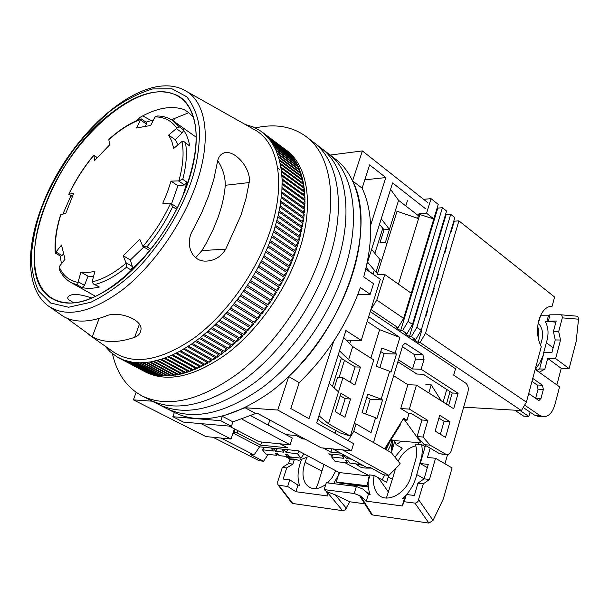 <?xml version="1.0" encoding="UTF-8"?>
<svg xmlns="http://www.w3.org/2000/svg" width="609" height="609" viewBox="0 0 609 609"><rect width="100%" height="100%" fill="white"/><g stroke="black" fill="none" stroke-linecap="round" stroke-linejoin="round"><path stroke-width="0.91" d="M335.681 430.411L334.828 433.144M351.454 450.767L277.773 410.047L245.084 407.741L255.711 413.496L258.14 413.678L321.08 447.805L351.454 450.767L353.631 443.656L316.665 422.989L345.912 330.542L361.251 340.401L380.313 279.287L365.788 269.117M234.419 428.858L231.009 439.028L205.872 436.577L133.417 399.862L136.134 392.333M330.192 155.059L362.37 150.918L427.495 202.424M231.009 439.028L201.077 423.643M152.349 401.194L133.417 399.862M425.554 208.75L392.615 182.913L390.559 189.399L398.568 200.331L389.456 229.41L381.249 218.829L390.559 189.399M366.961 264.009L381.249 218.829M362.37 150.918L352.581 180.911L362.119 188.173L369.648 164.902L385.809 177.577L370.607 225.33M333.671 341.291L309.022 418.71L290.828 408.54L299.202 382.658L288.712 376.552L277.773 410.047M174.341 412.46L172.849 416.723L220.77 420.697L222.277 416.251L245.084 407.741M288.712 376.552C347.191 322.717 376.781 225.947 352.581 180.911M172.849 416.723L183.446 422.113L231.443 426.277L232.927 421.862L255.711 413.496M269.84 420.02L268.188 425.059M222.277 416.251L232.927 421.862M346.369 340.195L361.251 340.401M339.495 350.814L348.599 359.729L352.71 346.597L343.704 337.515M318.964 415.734L328.517 423.78L338.52 391.869L329.195 383.381M299.202 382.658C326.919 355.816 347.297 324.117 360.353 287.547L370.219 294.292L373.545 283.68L363.725 276.874C373.462 240.867 372.929 211.3 362.119 188.173M357.803 294.55L370.219 294.292M385.809 177.577L364.821 179.815M371.589 249.37L379.993 259.571L376.05 272.162L367.554 262.121M231.443 426.277L220.77 420.697M229.091 426.079L259.129 441.769L290.09 444.791L241.979 419.19M290.09 444.791L292.259 438.016L250.847 415.734M328.517 423.78L350.373 436.097L340.088 432.885L322.328 422.912L317.868 419.182M350.289 382.292L355.077 366.923L342.433 359.097L338.185 354.971M366.184 267.465L369.914 271.842L373.104 274.073M379.506 224.348L384.066 229.776L389.456 229.41L385.36 242.473L379.97 242.785L384.066 229.776M352.71 346.597L373.781 359.957L350.373 436.097M350.571 399.002L344.915 417.241L335.209 411.654L340.949 393.3L350.571 399.002L345.181 398.689L340.187 395.743M348.599 359.729L360.459 367.105L354.887 385.078L342.92 377.831L338.52 391.869M355.077 366.923L360.459 367.105M379.993 259.571L381.561 260.698M377.626 273.274L376.05 272.162M398.568 200.331L418.193 215.525M386.913 243.608L385.36 242.473M340.241 414.554L345.181 398.689M334.265 387.994L337.531 377.603L342.92 377.831M112.452 353.73C116.943 373.591 126.839 387.667 142.133 395.964L166.759 408.578C193.038 421.032 225.056 413.914 262.822 387.225C298.311 360.376 330.139 314.891 344.527 270.091C361.51 218.03 353.327 172.05 328.19 153.521L335.338 159.018C360.566 177.615 368.909 223.503 352.124 275.321C337.904 319.915 306.251 365.118 270.853 391.747C233.171 418.208 201.153 425.189 174.791 412.689L166.759 408.578C193.038 421.032 225.056 413.914 262.822 387.225C298.311 360.376 330.139 314.891 344.527 270.091C361.51 218.03 353.327 172.05 328.19 153.521L320.951 147.964C346.003 166.417 354.019 212.495 336.838 264.793C354.019 212.495 346.003 166.417 320.951 147.964L313.643 142.346C338.604 160.723 346.437 206.893 329.066 259.442C346.437 206.893 338.604 160.723 313.643 142.346L306.243 136.66C292.206 126.39 275.253 123.475 255.377 127.905M158.637 404.414C184.824 416.822 216.85 409.568 254.699 382.65C290.28 355.572 322.283 309.806 336.838 264.793C322.283 309.806 290.28 355.572 254.699 382.65C216.85 409.568 184.824 416.822 158.637 404.414M150.431 400.212C176.526 412.567 208.544 405.168 246.485 378.022C282.157 350.715 314.328 304.652 329.066 259.442C314.328 304.652 282.157 350.715 246.485 378.022C208.544 405.168 176.526 412.567 150.431 400.212M142.133 395.964C168.13 408.266 200.14 400.722 238.165 373.34C273.928 345.805 306.281 299.445 321.187 254.022C338.771 201.229 331.113 154.96 306.243 136.66M403.204 419.022L404.909 420.05L407.04 420.202L408.997 413.572L411.676 413.747L421.93 420.004L417.104 436.546L424.207 444.646L439.629 453.751L446.679 454.717C448.863 454.801 450.462 453.294 451.482 450.188L467.91 392.127C468.763 388.123 468.039 385.124 465.748 383.145L453.69 375.152L455.532 368.742L370.234 311.61M233.285 432.238L237.099 432.877L260.667 445.149L261.695 442.02M235.104 429.216L233.97 432.596M237.845 430.647L237.099 432.877M302.757 437.871L302.437 438.883L305.071 439.127M335.909 430.54L335.057 433.273M332.491 386.38L341.405 358.1M346.886 340.72L347.046 340.21M350.784 340.256L349.733 343.598M344.466 360.353L339.023 377.671M446.679 454.717L430.121 445.164L423.019 437.034L427.845 420.416L409.362 409.096L416.449 385.094L453.697 408.753L458.105 393.3L421.139 369.244L424.047 359.394L422.882 354.712L405.152 343.21L402.8 345.364L373.5 442.492L391.465 452.761L353.783 431.324L356.044 423.948L371.064 432.588L375.578 417.698L362.05 412.674L367.737 394.107L381.196 399.146L389.638 371.277L376.286 366.215L381.851 348.051L395.134 353.129L399.885 337.455L368.651 316.688M395.134 353.129L396.474 353.996L390.986 372.129L389.638 371.277M381.196 399.146L382.566 399.976L376.956 418.512L375.578 417.698M445.529 437.391L449.998 421.725L439.706 415.315L435.161 431.096L445.529 437.391M397.852 361.761L416.906 374.04L423.308 374.284L452.205 393.003L448.62 405.533M438.906 418.094L444.098 421.314L440.383 434.27M446.755 389.471L443.131 402.047M392.455 440.406L421.116 442.895L404.49 419.799M450.036 391.595L446.427 404.14M391.343 452.639L394.67 441.426M259.145 460.731L213.043 437.277L220.96 438.046L254.037 454.953L250.489 454.565L263.552 461.234L259.145 460.731M280.064 443.809L287.722 447.859L260.667 445.149M302.437 438.883L296.263 435.542L296.591 434.529M331.89 448.863L330.854 452.175L323.189 448.018M367.166 321.438L379.635 329.667L370.866 358.107M424.207 444.646L430.121 445.164M442.324 454.306L442.91 454.36M399.885 337.455L379.635 329.667M379.887 367.585L384.127 353.707L396.474 353.996M365.697 414.029L370.211 399.26L382.566 399.976M356.044 423.948L354.149 423.803M388.885 475.385L383.533 474.784L370.424 467.598L366.176 467.141L332.902 448.962L342.517 449.899L388.885 475.385L400.25 463.83L391.465 452.761M353.783 431.324L348.158 440.596M422.882 354.712L414.287 354.507L402.404 346.681M421.139 369.244L412.544 368.955L415.452 359.165L424.047 359.394M398.438 359.835L412.544 368.955M458.105 393.3L452.205 393.003M416.449 385.094L407.855 384.705L393.642 375.73M409.362 409.096L400.752 408.555L407.855 384.705M408.997 413.572L400.752 408.555M427.845 420.416L421.93 420.004M423.019 437.034L417.104 436.546M449.998 421.725L444.098 421.314M344.869 455.502L328.67 453.857L332.347 455.836M344.854 462.604L369.732 476.063L366.831 485.723L368.27 486.355M382.246 479.877L384.682 474.913M366.831 485.723L336.282 481.985L339.35 483.006L368.293 486.568M336.282 481.985L339.19 472.546L298.136 450.751L259.594 446.839L233.019 433.045M268.219 454.344L263.552 461.234M296.263 435.542L285.948 434.62M369.732 476.063L339.19 472.546M330.854 452.175L340.568 453.149M384.127 353.707L380.777 351.553M370.211 399.26L366.785 397.205M414.287 354.507L415.452 359.165M407.04 420.202L403.714 418.2L384.637 448.825M259.594 446.839L254.037 454.953M347.48 456.925L346.392 458.607L351.637 459.194M333.329 454.329L331.623 456.94L335.163 461.485L347.404 462.901L345.638 460.617L348.165 460.899L349.931 463.19L359.104 464.256L359.569 463.533M385.109 449.092L390.826 440.025L390.445 439.508M392.135 436.79L392.531 437.323L400.806 424.199L400.357 423.582M357.818 462.574L359.104 464.256M331.623 456.94L343.864 458.318L342.091 456.019L344.618 456.301L346.392 458.607M345.067 455.608L344.618 456.301M391.846 437.262L392.531 437.323M347.404 462.901L348.447 461.272M342.091 456.019L342.578 455.266M359.287 463.974L360.498 464.035M386.076 449.648L390.262 440.916M287.509 456.308L289.29 456.407M277.377 448.643L275.595 451.254L283.802 452.183L282.028 449.982L282.576 449.168M264.07 447.295L262.372 449.762L265.897 454.078L276.859 455.349L275.101 453.18L277.361 453.439L279.12 455.616L287.334 456.567L288.285 455.159M284.89 449.404L284.327 450.234L286.101 452.441L297.497 453.728L301.029 458.166L289.633 456.841L287.867 454.641L285.568 454.383L287.334 456.567M284.327 450.234L282.028 449.982M262.372 449.762L273.334 450.995L271.561 448.81L273.822 449.061L275.595 451.254M274.324 448.331L273.822 449.061M297.497 453.728L299.133 451.284M303.929 453.827L301.029 458.166M276.859 455.349L277.795 453.979M271.561 448.81L272.048 448.102M287.943 449.716L286.101 452.441M391.282 452.388L391.785 451.086L391.572 446.968L392.508 441.86L392.889 443.497L391.846 447.935M295.631 459.81L291.726 459.924L289.549 458.889L294.337 459.087L298.821 460.351L308.946 456.491M386.372 498.109L392.371 479.245L388.23 476.976L386.662 482.275L374.17 475.431C372.944 481.696 373.599 487.086 376.141 491.6C383.716 506.262 408.068 494.044 411.509 474.023L415.528 460.191C417.211 454.139 417.066 448.757 415.102 444.052L421.702 444.631L422.296 450.112L421.87 455.951L416.784 474.609L424.13 478.735M351.089 484.84L368.331 486.964M388.23 476.976L388.709 475.363M394.921 457.115L402.252 448.201L396.078 444.639L401.491 441.19M301.333 459.879L300.709 461.828C297.611 470.513 297.215 478.331 299.521 485.282L297.961 485.084L295.86 491.714L287.669 486.477L278.846 485.32L277.879 484.718L277.712 481.757L282.31 467.43L288.506 463.594L289.869 459.323M297.961 485.084L289.777 479.862L283.147 479.032L286.694 467.94L292.891 464.088L294.147 460.138M425.858 384.568L431.18 384.804L428.805 392.942M441.35 400.912L431.18 384.804M425.508 445.415L420.256 463.563L427.32 467.621M430.167 448.163L427.48 457.488L435.542 458.272L429.482 479.466L423.301 483.812L418.01 501.329L416.845 502.562L415.231 503.148L404.247 501.732L406.355 494.478L414.364 495.482L417.911 483.188L424.092 478.857L428.256 464.378L420.256 463.563M406.355 494.478L404.338 498.771L402.511 498.535L406.058 495.102M406.226 494.927C411.387 489.065 414.904 482.29 416.784 474.609M425.143 446.663L421.702 444.631M394.297 440.566L396.078 444.639M415.757 445.811C408.266 447.744 402.397 452.86 398.134 461.158M417.652 442.591L419.388 444.433M395.492 468.664L392.371 479.245M315.904 488.7L318.164 483.181L323.988 464.477M444.958 463.784L447.531 454.71M372.502 514.963L360.482 496.008L360.026 496.388L371.323 514.186L372.502 514.963L428.903 523.078L433.052 520.429L443.352 498.862L452.061 467.933L435.542 458.272M360.482 496.008L354.24 493.496L356.364 486.469L326.302 482.739L324.178 489.598L326.515 491.562L328.053 496.031L295.86 491.714M339.959 472.637L333.587 483.645M336.526 471.13L335.62 471.031L332.202 477.486L327.619 482.907M306.586 457.869L305.178 462.322C302.178 470.567 302.262 477.593 305.436 483.386C310.392 490.055 317.16 490.428 325.754 484.498M305.178 462.322L321.925 471.115M292.891 464.088L288.506 463.594M286.694 467.94L282.31 467.43M289.777 479.862L287.669 486.477M429.482 479.466L424.092 478.857M423.301 483.812L417.911 483.188M374.17 475.431L369.161 474.86M404.338 498.771L402.244 505.988L366.313 501.161L368.415 494.15L370.158 494.371C368.163 489.385 367.661 483.767 368.643 477.509M356.364 486.469L362.789 489.012L368.415 494.15M365.491 491.478L369.937 493.823M326.515 491.562L335.194 494.828L349.848 501.778L364.73 503.81M277.963 484.833L291.924 502.973L292.838 503.506L342.608 510.662L345.021 509.923L349.848 501.778M402.244 505.988L404.247 501.732M360.68 496.031L366.313 501.161M324.178 489.598L354.24 493.496M49.436 306.761L63.473 316.49C74.534 322.694 88.526 322.618 105.464 316.261C117.552 309.989 144.858 319.748 140.61 331.189C139.941 334.021 137.946 336.077 134.612 337.34C117.727 343.118 103.614 342.928 92.271 336.754L66.64 318.065M88.747 334.539L112.992 351.675C133.493 365.598 160.616 360.992 194.37 337.858C226.076 314.48 255.75 273.144 269.62 232.638C286.702 183.598 278.549 141.722 253.747 129.275L185.958 91.061M240.936 215.274L225.733 249.134C220.976 256.899 214.307 260.896 205.72 261.116C191.157 261.596 184.771 243.037 192.878 230.118L201.594 212.967L208.659 195.733L213.926 178.833L217.284 162.664C218.357 156.262 221.417 152.867 226.472 152.471C237.206 152.136 251.471 170.025 249.165 182.563L245.975 198.587L240.936 215.274M104.961 346.003L110.001 351.621L116.898 356.813L124.091 360.193L132.937 362.34L140.222 362.835L150.522 361.936L161.454 359.249L171.822 355.253L180.667 350.807L191.424 344.184L200.391 337.63L212.084 327.627L222.43 317.319L230.72 307.948L240.152 295.898L249.72 281.815L256.305 270.723L263.354 257.089L268.447 245.594L274.004 230.446L277.849 216.888L280.132 205.895L281.853 191.987L282.142 180.097L281.465 170.855L279.333 159.71L275.854 149.905L271.591 142.232L267.298 136.812L260.69 131.042L253.123 126.885L245.183 124.449M118.74 357.841L145.795 372.168C167.947 382.909 195.268 376.568 227.758 353.144C258.292 329.644 285.994 290.143 298.966 251.311C314.381 205.819 308.017 165.686 286.314 150.157L263.004 132.785M273.555 231.816L296.895 247.696L296.301 249.507L295.685 251.311L272.307 235.477M271.812 236.855L295.205 252.674L293.888 256.298L270.449 240.532M269.916 241.91L293.371 257.66L291.939 261.291L268.447 245.594M267.876 246.972L291.384 262.654L289.846 266.285L266.293 250.657M265.684 252.035L289.252 267.64L287.608 271.264L264.002 255.711M263.354 257.089L286.976 272.619L285.233 276.22L261.573 260.751M260.88 262.114L284.563 277.567L282.721 281.152L259 265.752M258.277 267.115L282.013 282.485L280.079 286.04L256.305 270.723M255.552 272.071L279.333 287.364L277.308 290.881L253.481 275.641M252.689 276.973L276.532 292.191L274.423 295.662L250.543 280.505M249.72 281.815L273.616 296.948L271.416 300.374L247.482 285.301M246.637 286.595L270.579 301.645L268.303 305.01L244.323 290.013M243.44 291.285L267.442 306.258L265.09 309.555L241.057 294.649M240.152 295.898L264.199 310.78L261.779 314.016L237.7 299.186M236.764 300.404L260.858 315.211L258.376 318.362L234.252 303.625M233.293 304.812L257.432 319.535L254.889 322.603L230.72 307.948M229.745 309.106L253.93 323.737L251.327 326.728L227.111 312.151M226.122 313.277L250.345 327.825L247.696 330.725L223.442 316.231M222.43 317.319L246.691 331.783L244.003 334.585L219.704 320.174M218.684 321.225L242.983 335.612L240.251 338.299L215.921 323.973M214.878 324.985L239.223 339.289L236.452 341.87L212.084 327.627M211.034 328.594L235.409 342.821L232.615 345.288L208.217 331.121M207.159 332.05L231.557 346.194L228.74 348.546L204.312 334.455M203.246 335.338L227.682 349.406L224.843 351.644L200.391 337.63M199.318 338.459L223.777 352.459L220.922 354.567L196.448 340.621M195.375 341.413L219.857 355.329L216.994 357.316L192.497 343.446M191.424 344.184L215.929 358.031L213.066 359.881L188.546 346.087M187.473 346.772L211.993 360.551L209.138 362.271L184.603 348.538M183.53 349.178L208.072 362.888L205.218 364.471L180.667 350.807M179.602 351.393L204.152 365.042L201.32 366.489L176.762 352.885M175.697 353.418L200.262 366.999L197.445 368.308L172.872 354.773M171.822 355.253L196.395 368.772L193.601 369.937L169.028 356.463M167.985 356.889L192.558 370.348L189.795 371.368L165.214 357.955M164.186 358.328L188.767 371.726L186.034 372.609L161.454 359.249M160.441 359.561L185.022 372.914L182.327 373.652L157.746 360.345M156.749 360.604L181.33 373.903L178.673 374.497L154.1 361.236M153.118 361.449L177.691 374.695L175.088 375.144L150.522 361.936M149.555 362.089L174.121 375.289L171.563 375.601L147.005 362.431M146.069 362.53L170.619 375.692L168.122 375.86L143.572 362.728M142.651 362.774L167.193 375.898L164.75 375.92L140.222 362.835M139.324 362.827L163.851 375.905L161.469 375.791L136.956 362.736M136.081 362.682L160.593 375.723L158.279 375.471L133.782 362.454M132.937 362.34L157.419 375.35L155.173 374.961L130.707 361.974M129.884 361.815L154.351 374.794L152.174 374.269L127.73 361.304M126.938 361.091L151.375 374.048L124.86 360.452M124.091 360.193L146.48 372.335L122.097 359.417M121.358 359.104L145.741 372.015L119.44 358.206M136.424 120.719L140.291 117.187C156.536 108.09 170.825 105.448 183.157 109.262C186.148 110.442 189.574 113.129 193.434 117.324M62.917 214.063L70.971 195.641M46.124 202.85C71.565 136.043 141.478 75.463 177.036 95.666C182.038 98.346 186.133 102.388 189.33 107.793C199.28 125.842 198.306 152.029 186.423 186.362C164.384 249.583 101.596 308.268 66.008 302.65C59.751 302.072 54.338 300.1 49.778 296.728C30.054 282.378 29.75 243.128 46.124 202.85M195.656 257.706L201.899 250.588L206.032 243.608L213.264 229.304L218.106 217.291C222.11 205.979 224.493 195.322 225.254 185.303C225.322 176.679 222.803 168.457 217.702 160.631M165.321 374.893L164.75 375.92M168.762 374.695L168.122 375.86M172.278 374.299L171.563 375.601M175.879 373.72L175.088 375.144M179.541 372.936L178.673 374.497M183.271 371.962L182.327 373.652M187.054 370.79L186.034 372.609M190.883 369.427L189.795 371.368M194.766 367.874L193.601 369.937M198.679 366.123L197.445 368.308M202.622 364.19L201.32 366.489M206.596 362.066L205.218 364.471M210.577 359.759L209.138 362.271M214.574 357.27L213.066 359.881M218.57 354.598L217.131 356.295L216.994 357.316M222.559 351.758L221.052 353.486L220.922 354.567M226.533 348.751L224.957 350.502L224.843 351.644M230.491 345.577L228.839 347.358L228.74 348.546M234.419 342.243L232.691 344.039L232.615 345.288M238.309 338.756L236.513 340.568L236.452 341.87M242.161 335.117L240.289 336.952L240.251 338.299M245.952 331.349L244.011 333.184L244.003 334.585M249.69 327.436L247.68 329.279L247.696 330.725M253.367 323.402L251.281 325.236L251.327 326.728M256.96 319.245L254.813 321.08L254.889 322.603M260.485 314.975L258.269 316.802L258.376 318.362M263.91 310.605L261.634 312.417L261.779 314.016M267.244 306.137L264.907 307.926L265.09 309.555M270.48 301.584L268.082 303.351L268.303 305.01M273.608 296.948L271.15 298.692L271.416 300.374M276.532 292.191L274.111 293.957L274.37 295.631M279.333 287.364L276.95 289.161L277.171 290.79M282.013 282.485L279.676 284.312L279.843 285.887M284.563 277.567L282.264 279.409L282.393 280.939M286.976 272.619L284.73 274.476L284.822 275.953M289.252 267.64L287.052 269.513L287.105 270.936M291.384 262.654L289.237 264.534L289.26 265.897M293.371 257.66L291.277 259.548L291.269 260.842M295.205 252.674L293.165 254.562L293.135 255.795M296.895 247.696L294.908 249.583L294.855 250.756M275.146 226.799L298.425 242.747L297.329 246.348L274.004 230.446M298.425 242.747L296.492 244.635L296.416 245.732M276.577 221.821L299.795 237.837L298.813 241.408L275.55 225.437M299.795 237.837L297.923 239.71L297.831 240.73M277.849 216.888L301.006 232.958L300.138 236.505L276.935 220.473M301.006 232.958L299.194 234.823L299.095 235.774M278.952 212.008L302.056 228.139L301.31 231.641L278.161 215.556M302.056 228.139L300.306 229.989L300.191 230.864M279.904 207.197L302.947 223.374L302.315 226.837L279.226 210.691M302.947 223.374L301.135 226.008M280.68 202.454L303.678 218.684L303.168 222.095L280.132 205.895M303.678 218.684L301.927 221.219M281.305 197.788L304.241 214.071L303.845 217.421L280.871 201.176M304.241 214.071L302.551 216.499M281.754 193.22L304.645 209.534L304.363 212.823L281.442 196.54M304.645 209.534L303.016 211.863M282.051 188.737L304.881 205.096L304.721 208.316L281.853 191.987M304.881 205.096L303.32 207.319M282.173 184.367L304.957 200.757L304.919 203.908L282.096 187.534M304.957 200.757L303.465 202.866M282.142 180.097L304.865 196.532L304.949 199.6L282.18 183.187M304.865 196.532L303.457 198.526M281.944 175.955L304.622 192.414L304.812 195.398L282.104 178.955M304.622 192.414L303.29 194.286M281.586 171.928L304.211 188.417L304.523 191.31L281.86 174.844M304.211 188.417L302.962 190.175M281.076 168.038L303.647 184.55L304.074 187.351L281.465 170.855M303.647 184.55L302.483 186.187M280.406 164.285L302.932 180.812L303.472 183.515L280.909 167.003M302.932 180.812L301.851 182.327M279.584 160.669L302.064 177.211L302.711 179.815L280.193 163.288M278.61 157.206L301.044 173.763L301.798 176.26L279.333 159.71M277.491 153.894L299.879 170.451L300.739 172.842L278.321 156.292M276.22 150.735L298.57 167.3L299.537 169.584L277.156 153.019M274.811 147.736L297.123 164.308L298.189 166.47L275.854 149.905M273.266 144.904L295.54 161.469L296.705 163.517L274.408 146.952M271.591 142.232L293.82 158.797L295.083 160.723L272.824 144.158M269.779 139.735L291.977 156.292L293.332 158.096L271.112 141.539M267.846 137.413L290.006 153.955L291.452 155.638L269.269 139.088M265.79 135.267L289.45 153.346L267.298 136.812M263.613 133.295L285.712 149.799L265.212 134.711M113.677 285.788C87.087 303.822 66.008 307.773 50.425 297.649C10.391 271.842 49.611 160.289 110.008 114.104C136.797 92.956 159.505 86.874 178.14 95.857C196.821 106.537 202.112 139.522 188.881 179.99C175.674 220.405 144.858 263.59 113.677 285.788M277.62 167.597L279.843 169.865M142.727 115.855L151.085 120.544M171.395 119.714L188.676 112.741M55.061 244.803L55.282 240.829M73.392 302.627L68.33 299.453L67.683 298.128L68.025 296.918C71.063 293.317 78.919 293.66 91.578 297.968M262.114 132.084L283.786 148.276M152.44 373.781L152.174 374.269M155.516 374.337L155.173 374.961M158.69 374.71L158.279 375.471M161.964 374.9L161.469 375.791M302.064 177.211L301.067 178.604M301.044 173.763L300.13 175.027M299.879 170.451L299.057 171.601M298.57 167.3L297.831 168.32M297.123 164.308L296.476 165.199M295.54 161.469L294.984 162.238M293.82 158.797L293.355 159.436M291.977 156.292L291.597 156.81M290.006 153.955L289.717 154.343M541.256 346.772C537.336 338.825 536.529 330.009 538.828 320.334C541.66 311.108 546.098 306.38 552.15 306.167L554.601 297.047L458.912 220.854L425.501 333.313L526.389 402.153L541.256 346.772M450.416 232.402L450.964 232.372L454.299 221.181L453.865 220.839M454.299 221.181L458.912 220.854M423.567 199.318L431.035 198.656L438.229 204.388L433.814 218.928L426.566 213.264L418.962 213.858L419.822 214.528L398.431 284.159M433.806 218.966L434.377 219.407L437.802 208.103L437.239 207.654M437.802 208.103L442.423 207.73L408.076 321.423L402.534 330.717L406.957 333.694L412.476 324.422L446.587 211.041L442.423 207.73M442.225 225.543L442.728 225.931L446.108 214.688L445.613 214.292M446.108 214.688L450.721 214.338L416.853 327.406L411.349 336.648L415.711 339.578L421.192 330.367L454.832 217.603L450.721 214.338M370.851 309.623L376.819 300.085L384.774 274.507L377.154 274.773L397.045 211.239L417.599 218.304L418.962 213.858M426.566 213.264L431.035 198.656M407.421 200.742L405.807 205.933M415.711 339.578L413.808 339.548L418.139 342.456L420.043 342.486L521.403 410.58L526.389 402.153M521.403 410.58L463.662 407.155M374.337 270.137L373.058 274.21M411.349 336.648L409.446 336.625L413.016 324.757L408.076 321.423M406.957 333.694L405.054 333.679L409.446 336.625M402.534 330.717L400.631 330.71L404.247 318.773L403.645 318.37M371.125 309.616L398.073 327.726L396.17 327.718L400.631 330.71M532.761 378.402L542.413 385.223L543.365 389.448L540.975 398.446L539.018 400.463L538.425 400.235L528.703 393.513M524.623 405.137L539.795 415.429L543.22 416.746C548.58 416.807 552.477 412.765 554.913 404.612L559.557 386.86L535.182 369.381M531.962 381.379L537.108 385.002L538.059 389.212L535.631 398.309M523.23 407.497L534.489 415.102L538.577 416.449M514.772 410.192L523.671 416.137L528.886 416.465L530.051 412.103M519.987 410.496L528.886 416.465M425.501 333.313L420.043 342.486M438.282 239.543L440.596 233.026M444.441 252.438L444.989 252.408L446.861 246.127L446.42 245.785M429.688 268.127L434.613 252.918M435.937 280.947L436.486 280.924L438.389 274.552L437.94 274.225M425.44 282.256L426.102 281.229M431.735 295.022L432.283 295.015L434.202 288.597L433.753 288.27M419.007 303.625L421.9 295.213M425.379 316.33L425.935 316.33L427.868 309.844L427.411 309.524M412.712 324.551L415.536 316.368M418.139 342.456L421.656 330.657L421.2 330.344M374.87 253.344L382.718 228.444M398.073 327.726L403.638 318.393L433.814 218.928L419.822 214.528M403.638 318.393L376.819 300.085M416.853 327.406L421.192 330.367M450.531 232.029L450.964 232.372M432.139 226.784L431.568 226.342M436.166 245.693L436.668 246.082L438.571 239.763L438.061 239.375M427.663 239.223L428.234 239.664L430.16 233.308L429.589 232.874M444.547 252.073L444.989 252.408M426.079 246.774L425.501 246.341M427.533 274.377L428.051 274.75L429.977 268.348L429.459 267.968M418.908 268.067L419.494 268.493L421.443 262.053L420.865 261.619M436.036 280.597L436.486 280.924M417.447 275.23L416.868 274.804M423.27 288.544L423.788 288.917L425.729 282.469L425.211 282.089M414.584 282.31L415.178 282.736L417.142 276.25L416.556 275.824M431.834 294.687L432.283 295.015M413.191 289.283L412.597 288.864M416.822 309.981L417.348 310.346L419.304 303.83L418.786 303.465M408.045 303.868L408.639 304.287L410.626 297.732L410.04 297.314M425.478 316.01L425.935 316.33M406.743 310.552L406.142 310.141M411.273 293.241L384.774 274.507M434.377 219.407L430.16 233.308M428.234 239.664L421.443 262.053M425.729 282.469L428.051 274.75M419.494 268.493L417.142 276.25M415.178 282.736L410.626 297.732M404.247 318.773L408.639 304.287M417.348 310.346L413.016 324.757M423.788 288.917L419.304 303.83M436.668 246.082L429.977 268.348M442.728 225.931L438.571 239.763M543.312 355.085L539.673 363.185L535.73 368.826L537.511 370.105M543.091 354.925L546.349 342.738L553.155 347.83M555.591 323.31L554.753 322.016L545.116 321.308C548.534 327.254 548.945 334.394 546.349 342.738M540.701 315.211L548.564 315.173L546.92 321.308L556.215 320.989L553.398 331.555L555.248 339.944L551.891 352.603L544.02 352.444L539.604 368.947L536.765 370.516M556.877 384.941L561.224 368.338L569.126 368.582L576.167 341.55L578.55 318.88L578.017 317.03L576.822 316.17L560.828 314.784M535.334 368.818L535.73 368.826M546.92 321.308L545.116 321.308M540.472 345.204L541.157 342.669C543.715 334.638 542.809 328.228 538.432 323.448M555.941 322.016L554.753 322.016M555.248 339.944L560.539 340.005L555.629 358.587L547.704 358.397L544.849 369.115L539.604 368.947M553.398 331.555L558.689 331.585L560.539 340.005M548.351 320.996L550.011 314.815L560.577 314.762L561.803 315.249L562.396 317.555L558.689 331.585M544.849 369.115L539.186 372.251M561.224 368.338L547.704 358.397M555.629 358.587L569.126 368.582M548.564 315.173L550.011 314.815M537.945 324.635L540.609 315.401M141.95 259.815L130.866 269.863L126.466 267.26L126.132 263.187C114.142 273.205 102.799 279.44 92.096 281.876L94.913 271.431L87.551 272.558L80.898 272.101L78.005 282.416C69.22 280.665 62.917 275.458 59.103 266.795L65.011 259.267L61.509 245.039L55.663 252.415C54.741 241.164 56.485 228.565 60.87 214.612L65.787 213.416L73.78 193.16L68.893 194.34C75.6 180.287 83.913 167.292 93.839 155.356L97.075 157.64M126.466 267.26C115.413 276.174 104.9 281.921 94.92 284.494L99.328 287.006C92.956 288.582 87.201 288.773 82.078 287.57L84.491 285.362L78.211 281.815M61.402 263.804L60.283 255.97M176.465 209.184L172.682 206.717L170.649 203.147C163.387 218.92 154.13 233.361 142.887 246.485L149.837 250.535M177.242 207.631L170.87 203.261M196.174 137.17L173.329 120.955L179.122 126.71L183.233 129.618C186.384 133.911 188.546 139.347 189.696 145.932L185.539 143.016C187.252 153.354 186.331 165.473 182.761 179.381L187.009 182.243L184.519 184.969L177.919 185.753L171 181.132L167.467 192.079L162.786 203.216L170.649 203.147M182.761 179.381L178.429 180.881L184.519 184.969M179.122 126.71L176.321 128.606L182.22 132.77L175.362 139.781L178.064 144.729M183.233 129.618L183.218 131.209L182.22 132.77M143.777 247.071L130.356 259.997L132.313 266.453L132.161 268.021L130.866 269.863M130.356 259.997L123.208 255.727L126.132 263.187M177.919 185.753L171.593 203.733M145.939 122.143L153.422 120.003M187.009 182.243L183.119 194.766M172.682 206.717C165.777 221.204 157.206 234.587 146.959 246.851L143.123 246.668M123.208 255.727L139.75 239.185L142.887 246.485M185.539 143.016L184.405 141.874L181.992 141.516C184.116 152.486 183.096 165.572 178.917 180.789M189.696 145.932L184.405 141.874M175.362 139.781L168.632 135.091L171.738 141.105L173.694 148.413L181.992 141.516M173.329 120.955C168.784 117.788 163.532 116.121 157.571 115.961L155.067 116.89C164.415 116.928 171.647 120.689 176.777 128.172M140.527 119.981L146.327 124.008L146.229 122.34L141.166 118.839L136.431 127.981L150.659 125.484L155.067 116.89M146.327 124.008L145.673 125.72M141.075 118.869C130.532 122.706 119.95 129.397 109.331 138.959L108.821 139.682C119.6 129.938 130.235 123.216 140.732 119.509M93.931 155.592L94.73 160.426L109.711 144.782L108.821 139.682M68.893 194.34L68.817 194.149C75.508 180.173 83.783 167.247 93.634 155.356L93.839 155.356M55.244 252.963C54.414 241.636 56.15 229.091 60.436 215.35L60.87 214.612M63.184 254.463L60.603 256.145L55.29 253.1L55.663 252.415M82.078 287.57L77.686 285.103L71.055 282.553C65.917 279.607 61.989 275.215 59.271 269.376L59.103 266.795M77.686 285.103L78.005 282.416M93.451 276.684L88.023 276.166L84.491 285.362M99.328 287.006L93.481 283.977L92.096 281.876M94.92 284.494L93.481 283.977M171 181.132L178.429 180.881M168.632 135.091L176.321 128.606M88.023 276.166L80.898 272.101M445.537 454.306L439.629 453.751M404.102 343.476L405.997 343.506M355.915 463.883L363.154 465.489M387.727 450.584C390.78 445.978 391.99 441.799 391.366 438.023M285.172 456.316L289.245 457.709L294.497 457.405M388.519 492.201L378.425 477.799M433.052 520.429L418.703 499.822M326.698 491.585L342.608 510.662M292.838 503.506L278.846 485.32M414.95 503.133L428.903 523.078M346.361 508.271L335.194 494.828M43.65 203.14C49.527 188.021 59.377 170.413 73.217 150.332C83.517 136.835 95.499 124.03 109.156 111.911C123.604 100.904 138.098 93.246 152.631 88.937L171.974 88.792L186.727 96.778C193.822 105.677 198.092 116.585 199.546 129.504C199.546 149.7 196.243 168.526 189.643 185.981C181.375 208.293 164.91 239.474 137.101 269.163C122.379 283.314 106.956 294.345 90.832 302.254L68.573 307.24L50.638 303.008L38.611 291.056C33.647 280.186 31.226 268.242 31.371 255.217C33.251 235.66 37.347 218.304 43.65 203.14M43.072 203.391C70.408 132.8 143.458 67.964 184.656 90.33C206.702 101.277 212.434 140.603 195.063 187.503C180.926 226.236 152.471 266.316 122.797 289.602C91.274 312.76 66.411 318.187 48.218 305.901C25.426 288.978 25.639 246.455 43.003 203.551M201.899 250.588L225.733 249.134M225.254 185.303L249.165 182.563M99.168 318.431L92.271 336.754M139.339 324.445L134.612 337.34M173.496 121.084L174.486 118.458M535.669 398.172L540.975 398.446M543.365 389.448L538.059 389.212M537.108 385.002L542.413 385.223M539.795 415.429L534.489 415.102M578.527 319.192L562.328 317.868M146.959 246.851L150.865 249.248M132.313 266.453L126.01 262.707M72.311 196.288L69.144 194.34M62.118 255.559L55.998 252.042M371.254 468.055C358.473 468.496 360.216 466.296 355.557 463.845M391.206 452.563L391.785 451.086M392.889 443.497L391.579 437.681M284.959 456.293L291.726 459.924M376.826 492.658L376.141 491.6M50.867 297.489L54.224 299.864M226.472 152.471L224.371 152.768M68.025 296.918L67.683 297.809M178.14 95.857L179 96.374M178.186 96.321L181.771 98.338M537.914 416.411L543.22 416.746M538.242 338.079C539.171 333.618 538.98 329.865 537.686 326.82M95.484 296.263L71.055 282.553M93.778 155.295L97.189 157.518M68.825 194.317L72.25 196.425"/></g></svg>
